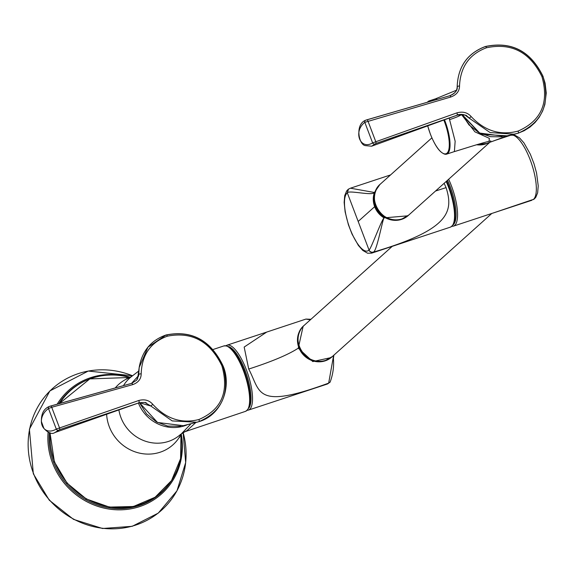<?xml version="1.0" encoding="UTF-8"?>
<svg xmlns="http://www.w3.org/2000/svg" width="575" height="575" viewBox="0 0 575 575"><rect width="100%" height="100%" fill="white"/><g stroke="black" fill="none" stroke-linecap="round" stroke-linejoin="round"><path stroke-width="0.86" d="M461.56 114.483L480.801 134.27L507.79 135.851L486.119 143.642L477.487 144.483L486.615 143.477M461.452 114.483L474.914 131.847L489.339 138.338L489.059 141.349M507.876 135.664L486.601 143.477M449.7 95.759A1.79 0.661 73.8 0 1 449.765 95.73A1.79 0.661 73.8 0 1 450.822 97.01C456.579 94.861 459.482 91.166 459.526 85.927C460.388 66.93 469.365 54.208 486.472 47.768C511.506 42.514 530.006 52.153 541.973 76.691C549.226 102.745 541.269 120.872 518.111 131.071C500.343 135.808 484.689 130.978 471.148 116.567C467.547 112.492 462.803 111.255 456.917 112.865L372.614 142.88C360.202 150.578 352.892 131.474 364.809 122.338A1.79 1.588 66.8 0 1 365.621 120.233L365.621 120.233A1.79 1.588 66.8 0 1 365.793 120.175L449.7 95.759C454.717 93.919 457.211 90.792 457.183 86.379C458.081 66.628 467.425 53.374 485.207 46.632C511.29 41.077 530.567 51.067 543.044 76.597C550.57 103.723 542.261 122.597 518.104 133.228L504.627 136.39L479.708 133.062L462.128 114.533L468.97 124.897L479.004 132.688L490.432 136.678L502.191 136.843M465.98 115.819L469.243 118.177C466.268 114.72 462.207 113.634 457.046 114.942A1.79 0.676 -109.4 0 0 456.917 112.865M543.044 76.597L545.078 83.073L546.25 92.992L544.884 104.47L542.635 111.018L539.185 117.322L534.944 122.647L529.877 127.161L524.113 130.741L518.111 133.22A1.79 0.668 -107.8 0 0 518.111 133.22L514.409 134.219L490.101 132.566L469.243 118.177L471.148 116.567M457.412 115.093L375.863 143.463L371.622 146.208L457.412 115.093C464.377 114.727 467.396 115.079 466.462 116.15L465.815 115.503M374.857 144.023A1.79 1.538 -135 0 1 372.614 142.88L364.809 122.338L450.822 97.01M449.168 118.062L455.148 141.242L454.394 151.577C460.949 149.744 482.526 142.55 490.856 140.947M431.387 101.063A28.01 8.891 -108.3 0 0 429.079 100.948L435.613 98.785L437.417 99.317M407.905 215.812L384.057 217.875A21.009 19.73 -131.9 0 1 374.663 206.691A21.009 19.73 -131.9 0 1 374.411 192.488C372.564 196.089 348.055 189.807 347.343 192.912L369.021 249.974C370.623 249.988 381.498 219.938 384.057 217.875C382.605 219.132 376.632 252.411 373.261 252.058L373.153 252.181C449.233 229.813 453.848 211.888 446.085 187.63L444.137 183.31M379.852 184.546L374.411 192.488L350.441 188.197L348.536 189.096L347.228 192.984A30.813 9.775 -108.3 0 0 350.017 228.771A30.813 9.775 -108.3 0 0 368.92 250.082A3.364 3.148 44.4 0 0 373.153 252.181A34.169 10.846 -108.3 0 1 371.622 253.158L367.583 253.216L362.789 250.441L358.39 245.446L352.044 234.14L348.421 224.782L345.137 211.923L344.152 202.386L344.72 195.658L346.624 190.993L348.191 189.333L347.228 192.984M390.569 174.922L389.203 175.375L390.569 174.929M534.089 199.123A3.364 3.17 -126.1 0 1 533.995 199.194L493.163 213.016L531.846 200.28M298.26 348.17L303.147 326.284L303.751 325.745A21.009 19.73 48.1 0 0 298.863 347.631A21.009 19.73 48.1 0 0 331.804 357.018A21.009 19.73 48.1 0 0 332.091 356.759L331.2 357.564L312.793 361.574L298.26 348.17C288.47 354.595 271.953 361.56 248.716 369.057L244.167 347.063L266.707 332.077L226.952 345.208A34.169 10.846 -108.3 0 1 246.395 369.826A34.169 10.846 -108.3 0 1 248.386 410.104L247.185 410.32M305.878 319.089L310.385 319.793M333.608 355.4L328.677 383.101L330.043 382.174M329.885 382.353L327.153 384.086A34.169 10.846 71.7 0 0 328.684 383.101C254.703 410.306 260.906 391.855 248.716 369.057M195.859 422.503L186.904 430.689M191.051 423.725L181.722 433.471M118.888 409.896A37.943 35.643 48.1 0 0 120.937 417.551A37.943 35.643 -131.9 0 0 180.579 434.377L186.307 430.883M131.524 383.396A1.79 0.755 74.4 0 1 131.61 383.36A1.79 0.755 74.4 0 1 132.732 384.618C138.359 382.569 141.177 378.939 141.184 373.728C141.881 354.854 150.585 342.348 167.296 336.202C191.791 331.365 209.997 341.234 221.907 365.808C229.217 391.819 221.555 409.716 198.943 419.506C181.563 423.948 166.182 418.902 152.806 404.369C149.248 400.257 144.591 398.964 138.827 400.473L56.3 429.087C42.363 437.23 35.053 418.126 48.494 408.537A1.79 1.531 67.4 0 1 49.285 406.453L49.285 406.453A1.79 1.531 67.4 0 1 49.443 406.403L131.524 383.396L138.683 375.446L139.179 367.533L147.983 347.149L165.923 335.103C191.461 329.971 210.436 340.192 222.856 365.765C230.438 392.854 222.424 411.492 198.821 421.691L183.346 425.687L157.507 422.467L139.459 402.665M139.179 367.533L139.179 367.526C142.018 351.124 150.995 340.271 166.118 334.959L166.118 334.959A1.79 0.762 72.8 0 1 167.296 336.202M141.184 373.728L138.748 374.203L138.568 376.158M145.518 402.859L150.808 405.993L138.87 402.579A1.79 0.769 -108.9 0 0 138.827 400.473M198.821 421.691A1.79 0.762 -107.3 0 0 198.828 421.691L196.866 422.244L172.205 420.922L150.808 405.993L152.806 404.369M139.013 402.816L59.534 429.69L54.848 432.558L139.013 402.816C144.246 402.256 146.683 402.407 146.33 403.269L145.468 402.478M138.683 375.446L136.613 380.233L131.61 383.36L50.586 406.036A1.79 0.755 74.4 0 1 51.714 407.287L132.732 384.618M58.506 430.251A1.79 1.488 -132.4 0 1 56.3 429.087L48.494 408.537L51.714 407.287L59.441 427.635A1.79 0.769 -108.9 0 1 59.534 429.69M333.399 358.534L333.874 355.163L333.399 358.534C334.111 366.368 333.026 374.203 330.151 382.052L328.792 382.972M379.55 184.812L380.442 184.014A21.009 19.73 48.1 0 0 380.154 184.273A21.009 19.73 48.1 0 0 375.267 206.152A21.009 19.73 48.1 0 0 408.214 215.546A21.009 19.73 48.1 0 0 408.494 215.28L407.61 216.085M402.148 218.867A21.009 19.73 48.1 0 0 408.782 215.028L402.105 218.888C382.512 226.687 364.298 196.815 380.722 183.756A21.009 19.73 48.1 0 0 377.631 209.293A21.009 19.73 48.1 0 0 402.148 218.867M488.24 142.888A21.009 19.73 -131.9 0 1 485.609 143.98A21.009 19.73 -131.9 0 1 476.574 144.749M485.207 46.632A1.79 0.668 72.2 0 1 485.372 46.503C511.477 41.041 530.725 51.038 543.102 76.497L541.973 76.691M518.111 133.22A1.79 0.668 -107.8 0 0 518.111 131.071M371.622 146.201L365.477 145.633C358.958 145.267 354.603 124.516 365.621 120.233L366.9 119.808A1.79 0.661 73.8 0 1 366.9 119.808A1.79 0.661 73.8 0 1 367.957 121.088L375.683 141.436A1.79 0.676 -109.4 0 1 375.863 143.463M459.526 85.927L457.183 86.372C458.067 66.556 467.468 53.267 485.372 46.503L485.372 46.503A1.79 0.668 72.2 0 1 486.472 47.768M461.43 114.418C460.467 115.597 456.572 117.307 449.751 119.564M443.009 153.353A28.01 8.891 -108.3 0 0 446.646 154.136A28.01 8.891 -108.3 0 0 445.014 121.124A28.01 8.891 -108.3 0 0 444.482 119.758M427.707 125.832A27.449 8.711 -108.3 0 0 430.352 133.997A27.449 8.711 -108.3 0 0 447.019 153.151A27.449 8.711 -108.3 0 0 444.367 121.418A27.449 8.711 -108.3 0 0 443.814 120.003M429.863 101.509A27.449 8.711 -108.3 0 0 427.937 102.07M427.29 102.257L429.079 100.948A28.01 8.891 -108.3 0 0 427.433 102.213M435.534 191.029L446.085 187.63M368.92 250.082L369.021 249.974A3.364 3.141 42.7 0 0 373.261 252.058M358.182 221.44L374.663 206.691M446.178 181.477A34.169 10.846 71.7 0 1 448.399 186.861A34.169 10.846 71.7 0 1 450.397 227.139C457.003 223.474 456.593 210.004 449.161 186.724L446.761 180.952M449.125 186.789A33.048 10.487 71.7 0 1 453.495 223.445M446.71 180.996A33.048 10.487 71.7 0 1 449.089 186.695M453.208 224.768A33.048 10.487 -108.3 0 0 450.132 186.451A33.048 10.487 -108.3 0 0 447.537 180.263M493.177 213.009L453.423 226.14A34.169 10.846 -108.3 0 0 451.425 185.862A34.169 10.846 -108.3 0 0 448.651 179.263M510.758 135.226A34.169 10.846 71.7 0 1 530.2 159.843A34.169 10.846 71.7 0 1 533.284 199.525A3.364 3.17 -128 0 0 534.189 199.043L535.756 197.383L537.647 192.776L538.229 185.876L536.554 172.982L534.024 163.789L530.322 154.208L523.99 142.931L519.541 137.892L514.819 135.168L510.758 135.226L495.47 140.271M534.24 199.007A3.364 3.17 -128 0 1 534.189 199.043L533.995 199.194A3.364 3.17 -126.1 0 1 533.162 199.618M332.379 356.507L325.702 360.367C306.108 368.158 287.895 338.287 304.319 325.234A21.009 19.73 48.1 0 0 301.221 350.772A21.009 19.73 48.1 0 0 325.745 360.338A21.009 19.73 48.1 0 0 332.379 356.507L491.812 213.454M248.702 408.207A33.048 10.487 -108.3 0 0 245.101 370.415A33.048 10.487 -108.3 0 0 228.333 346.538M248.565 407.646A33.328 10.573 -108.3 0 0 244.159 370.681M244.131 370.595A33.328 10.573 -108.3 0 0 228.555 347.07M223.833 345.942L226.679 345.891L230.776 348.234L238.093 357.643L244.202 370.616C251.685 394.098 252.102 407.682 245.446 411.369A34.45 10.932 -108.3 0 0 243.441 370.76A34.45 10.932 -108.3 0 0 223.833 345.942L213.088 349.492M183.518 432.184L181.837 433.327L180.349 435.555A40.609 38.144 -131.9 0 1 143.391 453.804A40.609 38.144 -131.9 0 1 109.264 426.657A40.609 38.144 48.1 0 1 106.627 414.223M50.011 432.767L54.373 461.826L67.081 483.158L86.272 498.942L109.401 507.085L133.4 506.503L155.077 497.253L171.53 480.571L180.564 458.685L180.988 434.506A68.181 64.041 -131.9 0 1 133.508 506.323A68.181 64.041 -131.9 0 1 54.575 461.653A68.181 64.041 -131.9 0 1 50.198 432.817M59.599 403.506A68.181 64.041 -131.9 0 1 129.813 377.48L89.801 378.911L59.441 403.549M126.593 378.702L128.707 378.005A40.609 38.144 48.1 0 0 115.237 387.938M128.707 378.005L132.458 375.849A37.943 35.643 48.1 0 0 123.46 385.638M137.145 379.543A36.958 34.716 -131.9 0 1 137.763 377.617M187.651 424.594A36.958 34.716 -131.9 0 1 138.41 403.025M222.856 365.765L221.907 365.808M165.923 335.103A1.79 0.762 72.8 0 1 166.118 334.959C191.691 329.928 210.63 340.156 222.942 365.643C231.984 385.976 222.273 414.949 198.828 421.691L198.828 421.691A1.79 0.762 -107.3 0 0 198.943 419.506M50.557 406.043A1.79 0.755 74.4 0 1 50.586 406.036L49.285 406.453C43.765 408.796 41.141 413.835 41.414 421.576L43.901 428.411C48.365 433.155 52.016 434.535 54.848 432.558M173.549 477.293A68.504 64.343 -131.9 0 1 111.219 508.149A68.504 64.343 -131.9 0 1 53.612 462.35A68.504 64.343 -131.9 0 1 49.278 432.537M58.787 403.736A68.504 64.343 -131.9 0 1 86.48 380.255M181.262 434.111A69.561 65.342 -131.9 0 1 133.493 508.3A69.561 65.342 -131.9 0 1 52.469 462.839A69.561 65.342 -131.9 0 1 48.113 432.026M183.102 432.436A81.686 76.734 -131.9 0 1 132.293 526.118A81.686 76.734 -131.9 0 1 33.558 473.62A81.686 76.734 -131.9 0 1 50.032 390.907A81.686 76.734 -131.9 0 1 132.545 375.777L88.277 371.048L49.867 390.935L29.404 429.202L33.328 473.807L49.292 500.214L73.507 519.362L102.522 528.497L132.185 526.319L158.254 513.123L176.978 490.806L185.675 462.552L183.102 432.436M57.184 404.182A69.561 65.342 -131.9 0 1 130.245 377.25M431.89 137.849L380.722 183.756M366.9 119.808L449.765 95.73C455.4 93.172 457.872 90.052 457.183 86.372M427.678 125.839L430.33 134.032C435.843 147.833 441.284 154.531 446.646 154.136L454.394 151.577M456.363 90.261L435.642 98.778M489.828 142.312L408.782 215.028M350.441 188.197L389.261 175.353M371.622 253.158L450.397 227.139M453.423 226.14L451.821 226.363M310.953 319.283L305.914 319.082L266.663 332.091M327.153 384.086L248.386 410.104M225.86 345.74L226.952 345.208M245.446 411.369L183.504 432.192M180.349 435.555L179.429 437.582M132.458 375.849L138.676 371.083M180.83 426.233L167.684 426.075L156.407 421.87L146.488 413.878L139.452 402.673M137.59 378.824L139.164 367.633M304.319 325.234L392.243 246.344"/></g></svg>

